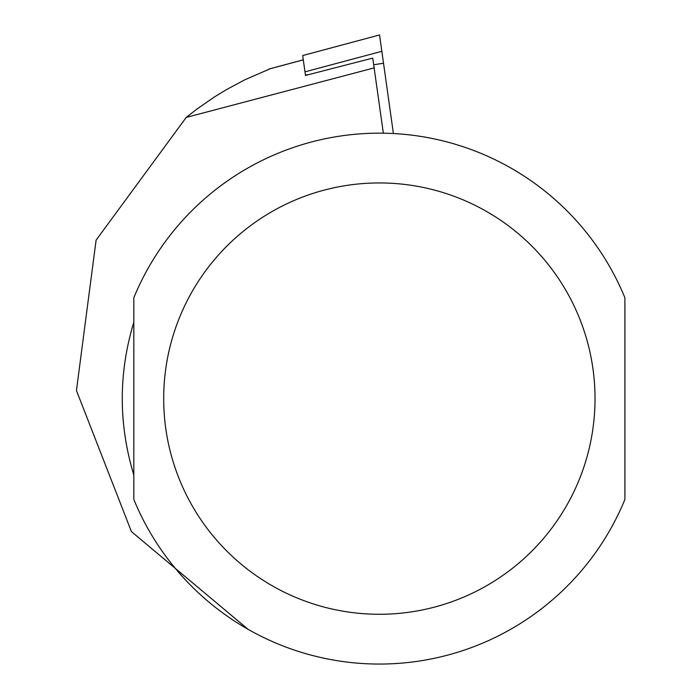 <?xml version="1.0" encoding="UTF-8"?>
<svg xmlns="http://www.w3.org/2000/svg" width="699" height="699" viewBox="0 0 699 699"><rect width="100%" height="100%" fill="white"/><g stroke="black" fill="none" stroke-linecap="round" stroke-linejoin="round"><path stroke-width="1.05" d="M383.349 133.194L372.75 58.096L305.489 75.44L302.693 55.553L379.548 34.95L393.397 133.535M303.305 59.861L270.399 68.659L244.816 79.8L226.362 89.664L214.453 96.934L197.232 108.834L186.231 117.415L96.095 240.141L76.444 390.523L131.421 531.607L248.058 629.301M374.437 67.82L186.231 117.415M268.731 69.306L270.303 68.694M133.824 398.605L133.824 499.47A265.445 265.445 0 0 0 624.897 499.47L624.897 297.748A265.445 265.445 0 0 0 133.824 297.748L133.824 398.605M133.824 475.014C118.428 424.075 118.428 373.135 133.824 322.204L133.824 475.014M305.437 75.073L308.975 74.54M373.685 64.745L383.524 63.251M304.982 71.848L381.846 51.298M624.897 297.748A265.445 265.445 0 0 0 133.824 297.748M163.688 398.605A215.676 215.676 0 0 0 487.194 585.386A215.676 215.676 0 0 0 487.194 211.832A215.676 215.676 0 0 0 163.688 398.605M302.693 55.544L379.548 34.95M269.255 68.948L303.296 59.826"/></g></svg>
